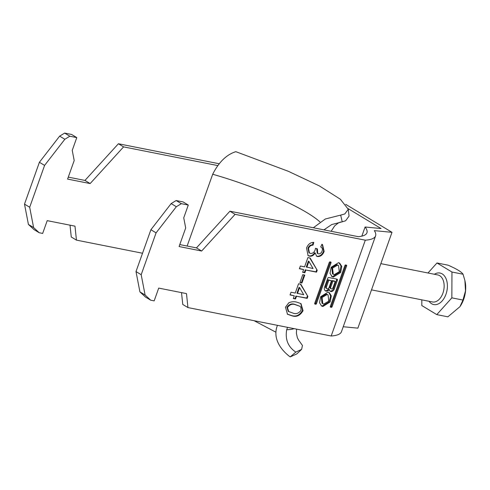 <?xml version="1.0" encoding="UTF-8"?>
<svg xmlns="http://www.w3.org/2000/svg" width="490" height="490" viewBox="0 0 490 490"><rect width="100%" height="100%" fill="white"/><g stroke="black" fill="none" stroke-linecap="round" stroke-linejoin="round"><path stroke-width="0.73" d="M322.873 306.495L330.174 301.932L331.313 295.85L329.243 292.604L327.994 292.12L320.693 296.683L319.554 302.765L321.618 306.011L322.873 306.495M321.244 305.754L322.095 306.023L329.151 301.889L330.621 295.966L328.839 292.395M328.067 294.9L326.352 294.067L321.311 297.001L322.016 303.249L323.731 304.076L328.772 301.148L328.067 294.9L327.13 294.539L322.089 297.467L322.794 303.714M337.604 265.121L338.541 265.482L339.245 271.73L334.211 274.663L333.274 274.302L332.563 268.055L337.604 265.121M333.274 274.302L332.49 273.83L331.785 267.583L336.826 264.649L338.541 265.482M338.939 262.72L341.009 265.966L339.87 272.042L332.569 276.605L331.313 276.121M333.347 277.077L332.091 276.593L330.027 273.346L331.166 267.271L338.468 262.707L339.717 263.191L341.787 266.431L340.648 272.514L333.347 277.077M330.334 306.421A0.698 0.527 121.2 0 0 330.627 307.181L331.307 307.316A0.698 0.527 -58.8 0 0 332.067 306.771L346.626 265.874A0.698 0.527 121.2 0 0 346.332 265.121L345.652 264.986A0.698 0.527 -58.8 0 0 344.893 265.531L330.334 306.421M299.39 268.747L300.364 266.021L304.59 266.86L307.892 257.575L310.121 258.016L317.202 270.235L316.522 272.146L305.84 270.027L304.872 272.759L302.642 272.318L303.616 269.586L299.39 268.747M290.055 294.956L291.029 292.224L295.256 293.063L298.563 283.784L300.786 284.225L307.873 296.444L307.193 298.355L296.511 296.236L295.537 298.967L293.314 298.526L294.288 295.795L290.055 294.956M187.946 307.579L186.482 293.608L158.717 288.096L154.166 300.872L150.693 300.186L145.101 295.017L141.187 274.706L156.083 232.86L176.339 206.719L181.343 203.675L188.282 205.053L183.738 217.829L185.692 227.985L179.083 246.543L201.647 251.021L235.09 214.338L365.307 240.18L331.185 335.999L187.946 307.579L182.758 304.437L181.521 292.622M288.824 302.771C291.562 301.638 294.178 301.417 296.671 302.116L300.995 303.622L303.041 310.685C300.143 315.683 296.401 317.373 291.813 315.762L287.507 314.262L285.462 307.193L288.824 302.771M299.941 282.595L302.759 274.676L304.762 275.074L301.938 282.993L299.941 282.595M306.532 248.032C308.069 244.247 310.489 242.36 313.784 242.379L313.03 245.153C310.972 245.116 309.46 246.243 308.498 248.522L309.466 253.03L310.464 253.41C312.54 253.618 314.09 252.497 315.113 250.059L315.505 248.246L317.41 248.92L317.728 253.55L318.482 253.832C320.129 253.949 321.342 253.036 322.12 251.082C322.751 249.006 322.285 247.634 320.723 246.966L321.918 244.283L322.536 244.608L324.153 251.395C322.757 254.941 320.57 256.668 317.581 256.576L316.669 256.233L315.174 252.987C313.625 255.48 311.726 256.533 309.472 256.135L308.088 255.615L306.532 248.032M331.007 262.775L316.448 303.671A0.698 0.527 -58.8 0 1 315.689 304.217L315.009 304.082A0.698 0.527 121.2 0 1 314.709 303.322L329.274 262.432A0.698 0.527 -58.8 0 1 330.033 261.887L330.707 262.021A0.698 0.527 121.2 0 1 331.007 262.775L330.229 262.303L315.67 303.2A0.698 0.527 -58.8 0 1 314.911 303.745L315.689 304.217M329.366 289.535A3.087 2.321 121.2 0 0 330.309 291.299A3.087 2.321 121.2 0 0 334.241 289.118L337.377 280.323A1.115 0.839 -58.8 0 0 336.906 279.122L328.9 277.536A1.115 0.839 -58.8 0 0 327.694 278.4L324.545 287.232A3.614 2.713 121.2 0 0 325.409 290.87A3.614 2.713 121.2 0 0 329.366 289.535L328.588 289.069A3.614 2.713 121.2 0 1 325.048 290.588M348.157 208.636L381.067 228.548L365.099 227.005A107.874 18.73 -160.4 0 1 366.937 232.805A107.874 18.73 -160.4 0 1 358.349 236.688L229.908 211.202L235.09 214.338M69.843 136.226L64.656 133.084L71.601 134.462L76.783 137.604L69.843 136.226L64.839 139.264L44.584 165.412L29.688 207.252L33.602 227.562L39.194 232.732L42.667 233.424L47.212 220.647L74.982 226.153L76.446 240.125L142.529 253.238M365.307 240.18A117.055 20.329 -160.4 0 0 375.585 235.886A117.055 20.329 -160.4 0 0 374.323 230.625L391.994 232.334L357.872 328.153L343.233 326.738M375.585 235.886L341.463 331.705A117.055 20.329 -160.4 0 1 331.185 335.999M70.021 225.173L71.258 236.989L76.446 240.125M39.194 232.732L34.006 229.596L28.414 224.426L24.5 204.116L39.402 162.27L59.651 136.128L64.656 133.084M150.693 300.186L145.506 297.05L139.913 291.881L136 271.564L150.902 229.724L171.151 203.583L176.155 200.539L183.101 201.917L188.282 205.053M181.343 203.675L176.155 200.539M391.994 232.334L345.707 204.33M217.511 165.522L123.59 146.89L118.402 143.754L218.981 163.709M118.402 143.754L84.96 180.43L68.288 177.123M179.787 244.577L196.459 247.885L229.908 211.202M123.59 146.89L90.148 183.566L67.583 179.089L74.192 160.536L72.238 150.375L76.783 137.604M365.099 227.005L361.841 236.137M84.96 180.43L90.148 183.566M64.839 139.264L59.651 136.128M44.584 165.412L39.402 162.27M29.688 207.252L24.5 204.116M33.602 227.562L28.414 224.426M201.647 251.021L196.459 247.885M171.151 203.583L176.339 206.719M150.902 229.724L156.083 232.86M136 271.564L141.187 274.706M139.913 291.881L145.101 295.017M300.738 303.469L302.52 310.372L303.041 310.685M302.52 310.372C299.623 315.37 295.88 317.061 291.293 315.45L291.813 315.762M291.293 315.45L287.25 314.102M299.727 306.195L295.188 304.529C292.028 303.181 289.278 304.1 286.944 307.279L288.23 311.383L292.793 313.036C295.972 314.384 298.722 313.459 301.044 310.256L300.866 307.187L299.727 306.195L295.709 304.847C292.542 303.494 289.798 304.413 287.465 307.591L288.751 311.701M295.188 304.529L295.709 304.847M286.944 307.279L287.465 307.591M300.407 284.151L307.873 296.444M307.353 296.132L306.673 298.043L307.193 298.355M306.673 298.043L296.511 296.236M295.991 295.923L295.017 298.655L295.537 298.967M295.017 298.655L293.381 298.33M290.129 294.76L294.288 295.795M299.586 287.593L299.072 287.281L296.964 293.192L303.733 294.747L299.586 287.593L297.485 293.504M304.174 274.957L301.424 282.675L301.938 282.993M301.424 282.675L300.009 282.399M309.741 257.942L317.202 270.235M316.687 269.923L316.001 271.834L316.522 272.146M316.001 271.834L305.84 270.027M305.325 269.714L304.351 272.446L304.872 272.759M304.351 272.446L302.716 272.122M299.457 268.551L303.616 269.586M308.921 261.384L308.4 261.072L306.293 266.983L313.067 268.538L308.921 261.384L306.814 267.301M313.184 242.36L312.516 244.835L313.03 245.153M312.516 244.835C310.452 244.804 308.939 245.931 307.977 248.21L308.498 248.522M307.977 248.21L308.945 252.718L309.466 253.03M316.889 248.608L316.724 248.994L317.244 249.312M316.724 248.994L317.214 253.232L317.728 253.55M322.267 244.461L323.633 251.082L324.153 251.395M323.633 251.082C322.242 254.622 320.05 256.35 317.061 256.264L317.581 256.576M317.061 256.264L316.418 256.056M309.472 256.135L308.951 255.823C311.205 256.215 313.11 255.168 314.654 252.675L315.174 252.987M308.951 255.823L307.836 255.449M330.229 262.303A0.698 0.527 121.2 0 0 330.272 261.936M330.291 306.795L330.53 306.844A0.698 0.527 -58.8 0 0 331.289 306.299L345.848 265.402A0.698 0.527 121.2 0 0 345.891 265.035M335.197 281.487L332.967 287.746A1.495 1.121 -58.8 0 1 331.069 288.794A1.495 1.121 -58.8 0 1 330.713 287.293L332.943 281.04L335.197 281.487L334.419 281.015L332.165 280.568L332.943 281.04M331.069 288.794L330.291 288.328A1.495 1.121 -58.8 0 1 329.935 286.828L332.165 280.568M326.444 286.913A1.758 1.317 121.2 0 0 326.867 288.677A1.758 1.317 121.2 0 0 329.102 287.44L331.485 280.752L328.827 280.225L326.444 286.913L325.666 286.442A1.758 1.317 121.2 0 0 326.089 288.206L326.867 288.677M328.827 280.225L328.049 279.753L331.485 280.752M336.612 279.067A1.115 0.839 -58.8 0 1 336.599 279.851L337.377 280.323M329.954 291.011A3.087 2.321 121.2 0 0 333.463 288.653L336.599 279.851M328.049 279.753L325.666 286.442M464.9 280.55L465.053 281.272A22.828 14.541 101.2 0 1 463.663 299.353A22.828 14.541 101.2 0 1 460.049 306.501L462.958 300.058L465.5 290.889L464.9 280.55L463.056 274.235C461.562 271.907 456.576 268.888 448.087 265.176L436.982 262.971L451.952 272.03L451.854 297.853L436.786 314.617L421.817 305.558L421.835 299.849M436.786 314.617L447.891 316.822L459.914 306.697M427.978 272.991L436.982 262.971M463.056 274.235L451.952 272.03M462.958 300.058L451.854 297.853M298.441 339.895L302.434 345.432L301.644 349.346L295.831 352.114C288.053 346.902 285.015 339.435 286.705 329.727L287.55 327.338M313.331 227.758L325.305 219.006L340.679 215.104L342.222 221.823L331.687 224.561L323.933 229.859M295.831 352.114L290.184 356.916C281.56 350.485 273.016 339.644 276.813 327.093L277.444 325.336M254.12 320.705L275.821 332.159M301.644 349.346L296.83 353.915L290.184 356.916M340.679 215.104L344.776 213.971L348.274 209.285L340.348 199.222L319.419 185.943L288.267 171.267L235.831 151.679C226.552 154.583 218.84 162.104 212.691 174.25L187.131 246.035M342.222 221.823L345.615 220.782L349.058 216.096L348.274 209.285M315.67 303.2L316.448 303.671M345.848 265.402L346.626 265.874M331.289 306.299L332.067 306.771M330.53 306.844L331.307 307.316M329.935 286.828L330.713 287.293M333.463 288.653L334.241 289.118M371.506 289.866L432.468 301.956A13.769 8.771 -78.8 0 0 442.923 293.155A13.769 8.771 -78.8 0 0 437.827 274.945L380.846 263.638M434.391 274.259A16.066 10.235 101.2 0 1 445.312 277.218A16.066 10.235 101.2 0 1 445.961 294.288A16.066 10.235 101.2 0 1 429.032 301.276M294.165 328.649A98.692 17.138 -160.4 0 1 286.705 329.727M212.691 174.25A91.808 15.943 -160.4 0 1 319.933 221.903M331.16 231.292L334.682 225.865L338.131 223.103L340.599 222.013M296.603 329.133L296.413 333.347L297.338 337.665L298.594 340.115"/></g></svg>
